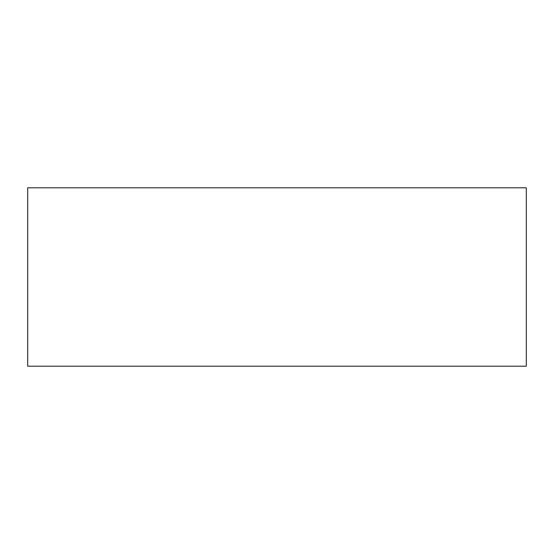 <?xml version="1.0" encoding="UTF-8"?>
<svg xmlns="http://www.w3.org/2000/svg" width="554" height="554" viewBox="0 0 554 554"><rect width="100%" height="100%" fill="white"/><g stroke="black" fill="none" stroke-linecap="round" stroke-linejoin="round"><path stroke-width="0.83" d="M27.7 366.201L27.7 187.799L526.3 187.799L526.3 366.201L27.7 366.201"/></g></svg>
